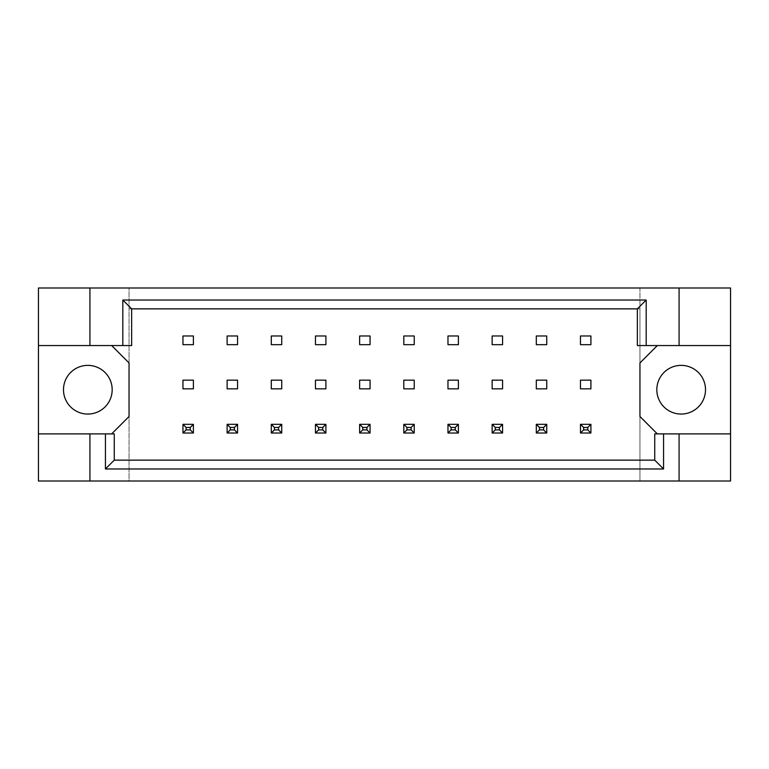 <?xml version="1.0" encoding="UTF-8"?>
<svg xmlns="http://www.w3.org/2000/svg" width="769" height="769" viewBox="0 0 769 769"><rect width="100%" height="100%" fill="white"/><g stroke="black" fill="none" stroke-linecap="round" stroke-linejoin="round"><path stroke-width="0.58" stroke-dasharray="3.85 2.88" d="M112.178 389.72A24.348 24.348 0 0 1 87.839 414.058A24.348 24.348 0 0 1 63.491 389.72A24.348 24.348 0 0 1 87.839 365.371A24.348 24.348 0 0 1 112.178 389.72M705.509 389.72A24.348 24.348 0 0 1 681.161 414.058A24.348 24.348 0 0 1 656.822 389.72A24.348 24.348 0 0 1 681.161 365.371A24.348 24.348 0 0 1 705.509 389.72M89.925 345.55L89.925 287.991M237.563 424.325L227.124 424.325L227.124 433.014L237.563 433.014L237.563 424.325L237.563 433.014L227.124 433.014L227.124 424.325L237.563 424.325L227.124 424.325L227.124 433.014L237.563 433.014L237.563 424.325L234.43 427.449L234.43 429.89L230.258 429.89L230.258 427.449L234.43 427.449M193.394 424.325L182.955 424.325L182.955 433.014L193.394 433.014L193.394 424.325L193.394 433.014L182.955 433.014L182.955 424.325L193.394 424.325L182.955 424.325L182.955 433.014L193.394 433.014L193.394 424.325L190.26 427.449L190.26 429.89L186.088 429.89L186.088 427.449L190.26 427.449M111.659 345.55L131.653 345.55L131.653 308.859L637.347 308.859L637.347 345.55L657.341 345.55L639.952 362.939L639.952 416.5L657.341 433.889L654.736 433.889L654.736 460.141L114.264 460.141L114.264 433.889L111.659 433.889L129.048 416.5L129.048 362.939L111.659 345.55L38.45 345.55M281.733 433.014L281.733 424.325L271.294 424.325L271.294 433.014L281.733 433.014L271.294 433.014L271.294 424.325L281.733 424.325L281.733 433.014L281.733 424.325L271.294 424.325L271.294 433.014L281.733 433.014L278.599 429.89L274.427 429.89L274.427 427.449L278.599 427.449L278.599 429.89M325.902 433.014L325.902 424.325L315.463 424.325L315.463 433.014L325.902 433.014L315.463 433.014L315.463 424.325L325.902 424.325L325.902 433.014L325.902 424.325L315.463 424.325L315.463 433.014L325.902 433.014L322.769 429.89L318.597 429.89L318.597 427.449L322.769 427.449L322.769 429.89M370.062 433.014L370.062 424.325L359.632 424.325L359.632 433.014L370.062 433.014L359.632 433.014L359.632 424.325L370.062 424.325L370.062 433.014L370.062 424.325L359.632 424.325L359.632 433.014L370.062 433.014L366.938 429.89L362.766 429.89L362.766 427.449L366.938 427.449L366.938 429.89M414.231 433.014L414.231 424.325L403.802 424.325L403.802 433.014L414.231 433.014L403.802 433.014L403.802 424.325L414.231 424.325L414.231 433.014L414.231 424.325L403.802 424.325L403.802 433.014L414.231 433.014L411.107 429.89L406.936 429.89L406.936 427.449L411.107 427.449L411.107 429.89M458.401 433.014L458.401 424.325L447.971 424.325L447.971 433.014L458.401 433.014L447.971 433.014L447.971 424.325L458.401 424.325L458.401 433.014L458.401 424.325L447.971 424.325L447.971 433.014L458.401 433.014L455.277 429.89L451.105 429.89L451.105 427.449L455.277 427.449L455.277 429.89M502.57 433.014L502.57 424.325L492.141 424.325L492.141 433.014L502.57 433.014L492.141 433.014L492.141 424.325L502.57 424.325L502.57 433.014L502.57 424.325L492.141 424.325L492.141 433.014L502.57 433.014L499.446 429.89L495.274 429.89L495.274 427.449L499.446 427.449L499.446 429.89M546.74 433.014L546.74 424.325L536.31 424.325L536.31 433.014L546.74 433.014L536.31 433.014L536.31 424.325L546.74 424.325L546.74 433.014L546.74 424.325L536.31 424.325L536.31 433.014L546.74 433.014L543.616 429.89L539.444 429.89L539.444 427.449L543.616 427.449L543.616 429.89M590.909 433.014L590.909 424.325L580.48 424.325L580.48 433.014L590.909 433.014L580.48 433.014L580.48 424.325L590.909 424.325L590.909 433.014L590.909 424.325L580.48 424.325L580.48 433.014L590.909 433.014L587.785 429.89L583.613 429.89L583.613 427.449L587.785 427.449L587.785 429.89M679.075 433.889L679.075 481.01M89.925 481.01L89.925 433.889M679.075 287.991L679.075 345.55M730.55 481.01L129.048 481.01L129.048 287.991L38.45 287.991L38.45 481.01L129.048 481.01L129.048 287.991L639.952 287.991L639.952 481.01L639.952 308.859L129.048 308.859L639.952 308.859L639.952 287.991L730.55 287.991L730.55 481.01M237.563 380.155L237.563 388.845L227.124 388.845L227.124 380.155L237.563 380.155M237.563 335.986L237.563 344.675L227.124 344.675L227.124 335.986L237.563 335.986M193.394 380.155L193.394 388.845L182.955 388.845L182.955 380.155L193.394 380.155M193.394 335.986L193.394 344.675L182.955 344.675L182.955 335.986L193.394 335.986M129.048 460.141L639.952 460.141L129.048 460.141M281.733 335.986L281.733 344.675L271.294 344.675L271.294 335.986L281.733 335.986M325.902 335.986L325.902 344.675L315.463 344.675L315.463 335.986L325.902 335.986M370.062 335.986L370.062 344.675L359.632 344.675L359.632 335.986L370.062 335.986M414.231 335.986L414.231 344.675L403.802 344.675L403.802 335.986L414.231 335.986M458.401 335.986L458.401 344.675L447.971 344.675L447.971 335.986L458.401 335.986M502.57 335.986L502.57 344.675L492.141 344.675L492.141 335.986L502.57 335.986M546.74 335.986L546.74 344.675L536.31 344.675L536.31 335.986L546.74 335.986M590.909 335.986L590.909 344.675L580.48 344.675L580.48 335.986L590.909 335.986M281.733 380.155L281.733 388.845L271.294 388.845L271.294 380.155L281.733 380.155M325.902 380.155L325.902 388.845L315.463 388.845L315.463 380.155L325.902 380.155M370.062 380.155L370.062 388.845L359.632 388.845L359.632 380.155L370.062 380.155M414.231 380.155L414.231 388.845L403.802 388.845L403.802 380.155L414.231 380.155M458.401 380.155L458.401 388.845L447.971 388.845L447.971 380.155L458.401 380.155M502.57 380.155L502.57 388.845L492.141 388.845L492.141 380.155L502.57 380.155M546.74 380.155L546.74 388.845L536.31 388.845L536.31 380.155L546.74 380.155M590.909 380.155L590.909 388.845L580.48 388.845L580.48 380.155L590.909 380.155M38.45 433.889L111.659 433.889M730.55 345.55L657.341 345.55M657.341 433.889L730.55 433.889M182.955 433.014L186.088 429.89M186.088 427.449L182.955 424.325M193.394 433.014L190.26 429.89M227.124 433.014L230.258 429.89M230.258 427.449L227.124 424.325M237.563 433.014L234.43 429.89M271.294 433.014L274.427 429.89M274.427 427.449L271.294 424.325M278.599 427.449L281.733 424.325M359.632 433.014L362.766 429.89M362.766 427.449L359.632 424.325M366.938 427.449L370.062 424.325M447.971 433.014L451.105 429.89M451.105 427.449L447.971 424.325M455.277 427.449L458.401 424.325M536.31 433.014L539.444 429.89M539.444 427.449L536.31 424.325M543.616 427.449L546.74 424.325M315.463 433.014L318.597 429.89M318.597 427.449L315.463 424.325M322.769 427.449L325.902 424.325M403.802 433.014L406.936 429.89M406.936 427.449L403.802 424.325M411.107 427.449L414.231 424.325M492.141 433.014L495.274 429.89M495.274 427.449L492.141 424.325M499.446 427.449L502.57 424.325M580.48 433.014L583.613 429.89M583.613 427.449L580.48 424.325M587.785 427.449L590.909 424.325"/><path stroke-width="1.15" d="M112.178 389.72A24.348 24.348 0 0 1 87.839 414.058A24.348 24.348 0 0 1 63.491 389.72A24.348 24.348 0 0 1 87.839 365.371A24.348 24.348 0 0 1 112.178 389.72M705.509 389.72A24.348 24.348 0 0 1 681.161 414.058A24.348 24.348 0 0 1 656.822 389.72A24.348 24.348 0 0 1 681.161 365.371A24.348 24.348 0 0 1 705.509 389.72M38.45 345.55L89.925 345.55L89.925 287.991L38.45 287.991L38.45 433.889L114.264 433.889L114.264 460.141L654.736 460.141L654.736 433.889L663.57 433.889L663.57 468.975L105.43 468.975L105.43 433.889M237.563 380.155L227.124 380.155L227.124 388.845L237.563 388.845L237.563 380.155M237.563 335.986L227.124 335.986L227.124 344.675L237.563 344.675L237.563 335.986M193.394 380.155L182.955 380.155L182.955 388.845L193.394 388.845L193.394 380.155M193.394 335.986L182.955 335.986L182.955 344.675L193.394 344.675L193.394 335.986M111.659 433.889L129.048 416.5L129.048 362.939L111.659 345.55M657.341 345.55L639.952 362.939L639.952 416.5L657.341 433.889M281.733 344.675L281.733 335.986L271.294 335.986L271.294 344.675L281.733 344.675M325.902 344.675L325.902 335.986L315.463 335.986L315.463 344.675L325.902 344.675M370.062 344.675L370.062 335.986L359.632 335.986L359.632 344.675L370.062 344.675M414.231 344.675L414.231 335.986L403.802 335.986L403.802 344.675L414.231 344.675M458.401 344.675L458.401 335.986L447.971 335.986L447.971 344.675L458.401 344.675M502.57 344.675L502.57 335.986L492.141 335.986L492.141 344.675L502.57 344.675M546.74 344.675L546.74 335.986L536.31 335.986L536.31 344.675L546.74 344.675M590.909 344.675L590.909 335.986L580.48 335.986L580.48 344.675L590.909 344.675M281.733 388.845L281.733 380.155L271.294 380.155L271.294 388.845L281.733 388.845M325.902 388.845L325.902 380.155L315.463 380.155L315.463 388.845L325.902 388.845M370.062 388.845L370.062 380.155L359.632 380.155L359.632 388.845L370.062 388.845M414.231 388.845L414.231 380.155L403.802 380.155L403.802 388.845L414.231 388.845M458.401 388.845L458.401 380.155L447.971 380.155L447.971 388.845L458.401 388.845M502.57 388.845L502.57 380.155L492.141 380.155L492.141 388.845L502.57 388.845M546.74 388.845L546.74 380.155L536.31 380.155L536.31 388.845L546.74 388.845M590.909 388.845L590.909 380.155L580.48 380.155L580.48 388.845L590.909 388.845M38.45 433.889L38.45 481.01L730.55 481.01L730.55 287.991L679.075 287.991L679.075 345.55L637.347 345.55L637.347 308.859L131.653 308.859L131.653 345.55L122.819 345.55L122.819 300.025L646.181 300.025L646.181 345.55M679.075 481.01L679.075 433.889L730.55 433.889M89.925 287.991L679.075 287.991M89.925 345.55L122.819 345.55M89.925 481.01L89.925 433.889M679.075 433.889L663.57 433.889M730.55 345.55L679.075 345.55M663.57 468.975L654.736 460.141M105.43 468.975L114.264 460.141M122.819 300.025L131.653 308.859M646.181 300.025L637.347 308.859M186.088 427.449L186.088 429.89L190.26 429.89L190.26 427.449L186.088 427.449L182.955 424.325L193.394 424.325L193.394 433.014L182.955 433.014L182.955 424.325M193.394 424.325L190.26 427.449M186.088 429.89L182.955 433.014M193.394 433.014L190.26 429.89M230.258 427.449L230.258 429.89L234.43 429.89L234.43 427.449L230.258 427.449L227.124 424.325L237.563 424.325L237.563 433.014L227.124 433.014L227.124 424.325M237.563 424.325L234.43 427.449M230.258 429.89L227.124 433.014M237.563 433.014L234.43 429.89M274.427 427.449L274.427 429.89L278.599 429.89L278.599 427.449L274.427 427.449L271.294 424.325L281.733 424.325L281.733 433.014L271.294 433.014L271.294 424.325M281.733 424.325L278.599 427.449M274.427 429.89L271.294 433.014M281.733 433.014L278.599 429.89M362.766 427.449L362.766 429.89L366.938 429.89L366.938 427.449L362.766 427.449L359.632 424.325L370.062 424.325L370.062 433.014L359.632 433.014L359.632 424.325M370.062 424.325L366.938 427.449M362.766 429.89L359.632 433.014M370.062 433.014L366.938 429.89M451.105 427.449L451.105 429.89L455.277 429.89L455.277 427.449L451.105 427.449L447.971 424.325L458.401 424.325L458.401 433.014L447.971 433.014L447.971 424.325M458.401 424.325L455.277 427.449M451.105 429.89L447.971 433.014M458.401 433.014L455.277 429.89M539.444 427.449L539.444 429.89L543.616 429.89L543.616 427.449L539.444 427.449L536.31 424.325L546.74 424.325L546.74 433.014L536.31 433.014L536.31 424.325M546.74 424.325L543.616 427.449M539.444 429.89L536.31 433.014M546.74 433.014L543.616 429.89M318.597 427.449L318.597 429.89L322.769 429.89L322.769 427.449L318.597 427.449L315.463 424.325L325.902 424.325L325.902 433.014L315.463 433.014L315.463 424.325M325.902 424.325L322.769 427.449M318.597 429.89L315.463 433.014M325.902 433.014L322.769 429.89M406.936 427.449L406.936 429.89L411.107 429.89L411.107 427.449L406.936 427.449L403.802 424.325L414.231 424.325L414.231 433.014L403.802 433.014L403.802 424.325M414.231 424.325L411.107 427.449M406.936 429.89L403.802 433.014M414.231 433.014L411.107 429.89M495.274 427.449L495.274 429.89L499.446 429.89L499.446 427.449L495.274 427.449L492.141 424.325L502.57 424.325L502.57 433.014L492.141 433.014L492.141 424.325M502.57 424.325L499.446 427.449M495.274 429.89L492.141 433.014M502.57 433.014L499.446 429.89M583.613 427.449L583.613 429.89L587.785 429.89L587.785 427.449L583.613 427.449L580.48 424.325L590.909 424.325L590.909 433.014L580.48 433.014L580.48 424.325M590.909 424.325L587.785 427.449M583.613 429.89L580.48 433.014M590.909 433.014L587.785 429.89"/></g></svg>
